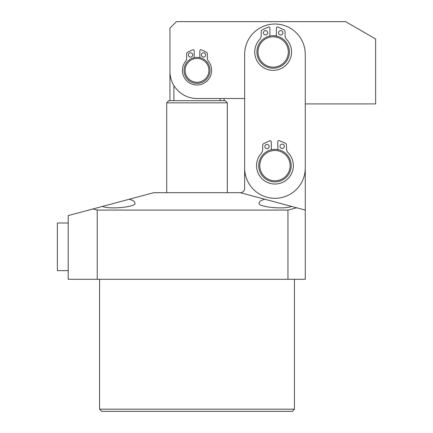<?xml version="1.0" encoding="UTF-8"?>
<svg xmlns="http://www.w3.org/2000/svg" width="433" height="433" viewBox="0 0 433 433"><rect width="100%" height="100%" fill="white"/><g stroke="black" fill="none" stroke-linecap="round" stroke-linejoin="round"><path stroke-width="0.65" d="M166.705 102.838L168.87 100.672L225.16 100.672L227.325 102.838L166.705 102.838L166.705 192.685M227.325 102.838L227.325 192.685M226.243 98.508L224.078 98.508L224.078 100.672M220.132 98.508L220.132 100.672M173.898 100.672L173.898 85.517M197.015 57.373A12.99 12.99 0 0 1 210.005 70.362A12.99 12.99 0 0 1 197.015 83.353A12.99 12.99 0 0 1 184.025 70.362A12.99 12.99 0 0 1 197.015 57.373M197.015 58.455A11.908 11.908 0 0 1 208.923 70.362A11.908 11.908 0 0 1 197.015 82.27A11.908 11.908 0 0 1 185.108 70.362A11.908 11.908 0 0 1 197.015 58.455M305.265 167.999A30.31 30.31 0 0 1 274.955 198.309A30.31 30.31 0 0 1 244.645 167.999L244.645 54.336A30.31 30.31 0 0 1 274.955 24.026A30.31 30.31 0 0 1 305.265 54.336L305.265 167.999M273.927 35.755A16.238 16.238 0 0 1 276.4 35.787L276.4 28.058A1.083 1.083 0 0 1 277.926 27.068L283.777 29.677A2.165 2.165 0 0 1 285.06 31.652L285.06 35.203A6.495 6.495 0 0 0 286.754 39.582A18.402 18.402 0 0 1 273.153 70.379A18.402 18.402 0 0 1 259.551 39.582A6.495 6.495 0 0 0 261.245 35.203L261.245 31.652A2.165 2.165 0 0 1 262.533 29.677L268.384 27.068A1.083 1.083 0 0 1 269.905 28.058L269.905 36.063M274.955 149.385A16.238 16.238 0 0 1 277.894 149.656L277.737 141.651A1.083 1.083 0 0 1 279.242 140.633L285.141 143.123A2.165 2.165 0 0 1 286.467 145.071L286.532 148.622A6.495 6.495 0 0 0 288.313 152.968A18.402 18.402 0 0 1 275.312 184.02A18.402 18.402 0 0 1 261.115 153.493A6.495 6.495 0 0 0 262.723 149.087L262.652 145.537A2.165 2.165 0 0 1 263.903 143.534L269.699 140.817A1.083 1.083 0 0 1 271.242 141.775L271.399 149.78A16.238 16.238 0 0 1 291.171 164.735A16.238 16.238 0 0 1 275.843 181.838A16.238 16.238 0 0 1 258.739 166.51A16.238 16.238 0 0 1 274.067 149.407M289.368 51.089A16.238 16.238 0 0 1 274.04 68.187A16.238 16.238 0 0 1 256.942 52.858A16.238 16.238 0 0 1 272.265 35.76A16.238 16.238 0 0 1 289.368 51.089M273.981 67.104A15.155 15.155 0 0 1 258.019 52.804A15.155 15.155 0 0 1 272.325 36.843A15.155 15.155 0 0 1 288.286 51.148A15.155 15.155 0 0 1 273.981 67.104M305.265 210.086L305.265 103.92L375.627 103.92L375.627 38.97L345.626 21.65L176.447 21.65L169.953 28.145L169.953 71.445A27.062 27.062 0 0 0 197.015 98.508L244.645 98.508L244.645 188.355A4.33 4.33 0 0 1 240.315 192.685L305.265 210.086L305.265 279.285L97.236 279.285L97.236 210.086L287.945 210.086L296.605 207.77M169.953 38.97L169.953 100.672M267.74 32.789A2.165 2.165 0 0 0 265.575 30.624A2.165 2.165 0 0 0 263.41 32.789A2.165 2.165 0 0 0 265.575 34.954A2.165 2.165 0 0 0 267.74 32.789M282.895 32.789A2.165 2.165 0 0 0 280.73 30.624A2.165 2.165 0 0 0 278.565 32.789A2.165 2.165 0 0 0 280.73 34.954A2.165 2.165 0 0 0 282.895 32.789M275.783 180.756A15.155 15.155 0 0 1 259.822 166.451A15.155 15.155 0 0 1 274.127 150.489A15.155 15.155 0 0 1 290.088 164.794A15.155 15.155 0 0 1 275.783 180.756M269.169 146.543A2.165 2.165 0 0 0 266.966 144.422A2.165 2.165 0 0 0 264.839 146.63A2.165 2.165 0 0 0 267.047 148.752A2.165 2.165 0 0 0 269.169 146.543M284.324 146.251A2.165 2.165 0 0 0 282.116 144.124A2.165 2.165 0 0 0 279.994 146.332A2.165 2.165 0 0 0 282.202 148.454A2.165 2.165 0 0 0 284.324 146.251M199.829 57.681L199.829 50.802A1.083 1.083 0 0 1 201.377 49.822L206.168 52.095A2.165 2.165 0 0 1 207.407 54.049L207.407 58.439A4.33 4.33 0 0 0 208.37 61.167A14.614 14.614 0 0 1 197.015 84.976A14.614 14.614 0 0 1 185.66 61.167A4.33 4.33 0 0 0 186.623 58.439L186.623 54.049A2.165 2.165 0 0 1 187.862 52.095L192.653 49.822A1.083 1.083 0 0 1 194.201 50.802L194.201 57.681M192.685 54.948A2.165 2.165 0 0 0 190.52 52.783A2.165 2.165 0 0 0 188.355 54.948A2.165 2.165 0 0 0 190.52 57.113A2.165 2.165 0 0 0 192.685 54.948M205.675 54.948A2.165 2.165 0 0 0 203.51 52.783A2.165 2.165 0 0 0 201.345 54.948A2.165 2.165 0 0 0 203.51 57.113A2.165 2.165 0 0 0 205.675 54.948M57.373 222.995L57.373 270.625L68.198 270.625L68.198 222.995L57.373 222.995M294.44 409.185L292.275 411.35L101.755 411.35L99.59 409.185L294.44 409.185L294.44 279.285M102.432 206.427L129.223 199.25C132.839 200.246 134.69 201.442 134.771 202.839C138.051 206.741 110.415 209.81 102.432 206.427L68.198 215.602L68.198 279.285L97.236 279.285M259.259 202.839C259.34 201.442 261.191 200.246 264.807 199.25L291.598 206.427C283.615 209.81 255.979 206.741 259.259 202.839M99.59 409.185L99.59 279.285M129.223 199.25L153.715 192.685L240.315 192.685M287.945 279.285L287.945 210.086M97.236 210.086L92.916 208.977"/></g></svg>
